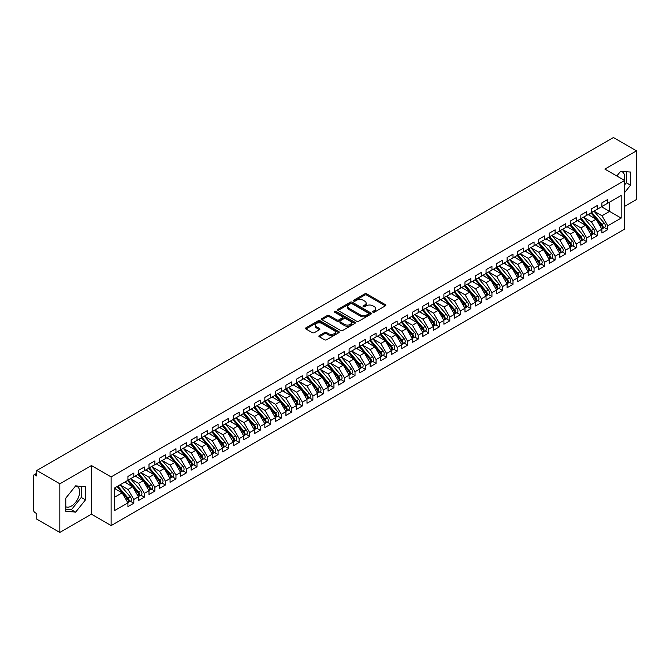 <?xml version="1.0" encoding="UTF-8"?>
<svg xmlns="http://www.w3.org/2000/svg" width="670" height="670" viewBox="0 0 670 670"><rect width="100%" height="100%" fill="white"/><g stroke="black" fill="none" stroke-linecap="round" stroke-linejoin="round"><path stroke-width="1" d="M372.947 312.187A1.022 0.595 0 0 0 374.396 312.187L385.376 305.838A1.466 0.846 0 0 0 385.811 305.244A1.466 0.846 0 0 0 385.376 304.649L366.766 293.904A1.466 0.846 0 0 0 364.706 293.904L353.718 300.244A1.022 0.595 0 0 0 353.417 300.663A1.022 0.595 0 0 0 353.718 301.081A1.022 0.595 0 0 0 355.167 301.081L356.591 300.26A4.682 2.705 0 0 1 363.207 300.26L364.756 301.157A4.682 2.705 0 0 1 366.122 303.066A4.682 2.705 0 0 1 364.756 304.976L363.333 305.796A1.022 0.595 0 0 0 363.031 306.215A1.022 0.595 0 0 0 363.333 306.634A1.022 0.595 0 0 0 364.781 306.634L366.205 305.813A4.682 2.705 0 0 1 372.822 305.813L374.371 306.709A4.682 2.705 0 0 1 375.736 308.619A4.682 2.705 0 0 1 374.371 310.528L372.947 311.349A1.022 0.595 0 0 0 372.646 311.768A1.022 0.595 0 0 0 372.947 312.187L372.947 311.349M65.786 506.729A11.616 6.708 120 0 0 71.422 506.059A11.616 6.708 120 0 0 79.01 495.825A11.616 6.708 120 0 0 77.226 486.512A11.616 6.708 120 0 0 75.543 485.984M620.613 171.294A11.616 6.708 -60 0 1 622.296 171.822A11.616 6.708 -60 0 1 624.298 180.305M319.314 335.57A1.466 0.846 0 0 0 318.887 336.164A1.466 0.846 0 0 0 319.314 336.759L324.54 339.774A1.466 0.846 0 0 0 326.608 339.774L338.802 332.73A1.466 0.846 0 0 0 339.229 332.136A1.466 0.846 0 0 0 338.802 331.541L320.193 320.796A1.466 0.846 0 0 0 318.124 320.796L305.93 327.839A1.466 0.846 0 0 0 305.503 328.434A1.466 0.846 0 0 0 305.93 329.029L312.237 332.672A1.466 0.846 0 0 0 314.305 332.672L319.523 329.657A1.466 0.846 0 0 0 319.95 329.062A1.466 0.846 0 0 0 319.523 328.467L316.399 326.659A3.911 2.261 0 0 1 315.252 325.059A3.911 2.261 0 0 1 317.664 322.974A3.911 2.261 0 0 1 321.927 323.468L334.179 330.536A3.911 2.261 0 0 1 335.327 332.136A3.911 2.261 0 0 1 332.906 334.221A3.911 2.261 0 0 1 328.643 333.727L326.608 332.555A1.466 0.846 0 0 0 324.54 332.555L319.314 335.57L319.314 336.759M624.599 206.385L636.5 199.518L636.5 150.867L613.435 137.551L36.766 470.482L36.766 475.96L35.083 474.988A2.236 1.29 -120 0 0 33.961 474.871A2.236 1.29 -120 0 0 33.5 475.901L33.5 509.954A2.236 1.29 -120 0 0 35.083 512.684L36.766 513.664L36.766 519.133L59.831 532.449L91.43 514.208L111.128 525.582L111.128 476.931L91.43 465.558L59.831 483.799L36.766 470.482M636.5 150.867L604.901 169.108L624.599 180.481L111.128 476.931M356.691 321.215A1.466 0.846 0 0 0 358.76 321.215L370.954 314.171A1.466 0.846 0 0 0 371.389 313.568A1.466 0.846 0 0 0 370.954 312.974L352.345 302.229A1.466 0.846 0 0 0 350.276 302.229L338.082 309.272A1.466 0.846 0 0 0 337.655 309.867A1.466 0.846 0 0 0 338.082 310.47L356.691 321.215M334.925 312.404A1.022 0.595 0 0 1 335.963 312.547L335.963 311.332L354.882 322.253A1.466 0.846 0 0 1 355.309 322.856A1.466 0.846 0 0 1 354.882 323.451L342.68 330.494A1.466 0.846 0 0 1 340.611 330.494L322.002 319.749L327.228 316.759L327.228 315.536L322.002 318.552A1.466 0.846 0 0 0 321.575 319.154A1.466 0.846 0 0 0 322.002 319.749L322.002 318.552M327.228 316.759A1.466 0.846 0 0 1 329.297 316.759L329.297 315.536A1.466 0.846 0 0 0 327.228 315.536M329.297 315.536L336.842 319.9A1.466 0.846 0 0 0 338.911 319.9L342.37 317.898A1.466 0.846 0 0 0 342.797 317.304A1.466 0.846 0 0 0 342.37 316.701L334.514 312.17A1.022 0.595 0 0 1 334.213 311.751A1.022 0.595 0 0 1 334.849 311.207A1.022 0.595 0 0 1 335.963 311.332M111.128 525.582L624.599 229.132L624.599 180.481M601.585 206.779L621.174 218.093L621.174 195.472L607.799 203.194L607.799 199.425L601.903 202.826L601.903 206.603L597.263 209.274L597.263 205.506L591.367 208.906L591.367 212.683L586.736 215.355L586.736 211.586L580.831 214.995L580.831 218.763L576.2 221.435L576.2 217.666L570.304 221.075L570.304 224.844L565.664 227.515L565.664 223.747L559.768 227.155L559.768 230.924L555.137 233.596L555.137 229.827L549.232 233.235L549.232 237.004L544.601 239.676L544.601 235.907L538.705 239.316L538.705 243.084L534.065 245.764L534.065 241.987L528.169 245.396L528.169 249.165L523.538 251.845L523.538 248.067L517.642 251.476L517.642 255.245L513.002 257.925L513.002 254.156L507.106 257.556L507.106 261.325L502.475 264.005L502.475 260.236L496.57 263.637L496.57 267.405L491.939 270.085L491.939 266.317L486.043 269.717L486.043 273.494L481.403 276.166L481.403 272.397L475.507 275.797L475.507 279.574L470.876 282.246L470.876 278.477L464.972 281.886L464.972 285.654L460.34 288.326L460.34 284.557L454.444 287.966L454.444 291.735L449.805 294.406L449.805 290.638L443.909 294.046L443.909 297.815L439.277 300.487L439.277 296.718L433.373 300.127L433.373 303.895L428.741 306.567L428.741 302.798L422.845 306.207L422.845 309.976L418.206 312.656L418.206 308.878L412.31 312.287L412.31 316.056L407.678 318.736L407.678 314.959L401.774 318.367L401.774 322.136L397.142 324.816L397.142 321.047L391.247 324.447L391.247 328.216L386.607 330.896L386.607 327.128L380.711 330.528L380.711 334.297L376.079 336.977L376.079 333.208L370.183 336.608L370.183 340.385L365.544 343.057L365.544 339.288L359.648 342.688L359.648 346.465L355.016 349.137L355.016 345.368L349.112 348.777L349.112 352.546L344.481 355.217L344.481 351.449L338.584 354.857L338.584 358.626L333.945 361.298L333.945 357.529L328.049 360.937L328.049 364.706L323.417 367.378L323.417 363.609L317.513 367.018L317.513 370.786L312.882 373.466L312.882 369.689L306.986 373.098L306.986 376.867L302.346 379.547L302.346 375.769L296.45 379.178L296.45 382.947L291.819 385.627L291.819 381.858L285.914 385.258L285.914 389.027L281.283 391.707L281.283 387.938L275.387 391.339L275.387 395.107L270.747 397.787L270.747 394.019L264.851 397.419L264.851 401.196L260.22 403.868L260.22 400.099L254.315 403.499L254.315 407.276L249.684 409.948L249.684 406.179L243.788 409.588L243.788 413.357L239.148 416.028L239.148 412.259L233.252 415.668L233.252 419.437L228.621 422.108L228.621 418.34L222.725 421.748L222.725 425.517L218.085 428.189L218.085 424.42L212.189 427.828L212.189 431.597L207.558 434.269L207.558 430.5L201.653 433.909L201.653 437.678L197.022 440.357L197.022 436.58L191.126 439.989L191.126 443.758L186.486 446.438L186.486 442.661L180.59 446.069L180.59 449.838L175.959 452.518L175.959 448.749L170.054 452.149L170.054 455.918L165.423 458.598L165.423 454.83L159.527 458.23L159.527 461.998L154.887 464.679L154.887 460.91L148.991 464.31L148.991 468.087L144.36 470.759L144.36 466.99L138.456 470.39L138.456 474.167L133.824 476.839L133.824 473.07L127.928 476.479L127.928 480.248L114.553 487.969L114.553 510.59L127.928 502.869L122.133 492.835L114.553 488.455M621.174 218.093L607.799 225.815L602.003 215.782L593.997 211.159L604.223 223.102L602.012 224.383A2.982 1.717 60 0 1 603.168 227.214A2.982 1.717 60 0 1 602.548 228.579A2.982 1.717 60 0 1 602.062 228.713M604.298 227.566L607.799 229.584L607.799 225.815M607.799 229.584L601.903 232.993L601.903 229.224L597.263 231.895L591.476 221.862L583.469 217.239M593.762 233.646L597.263 235.664L597.263 231.895M597.263 235.664L591.367 239.073L591.367 235.304L586.736 237.976L580.94 227.942L572.934 223.319L583.16 235.262L580.949 236.543A2.982 1.717 60 0 1 582.096 239.374A2.982 1.717 60 0 1 581.485 240.739A2.982 1.717 60 0 1 580.999 240.873M583.235 239.726L586.736 241.744L586.736 237.976M586.736 241.744L580.831 245.153L580.831 241.384L576.2 244.056L570.405 234.023L562.398 229.4L572.624 241.342L570.413 242.624A2.982 1.717 60 0 1 571.569 245.454A2.982 1.717 60 0 1 570.949 246.82A2.982 1.717 60 0 1 570.463 246.954M572.699 245.806L576.2 247.825L576.2 244.056M576.2 247.825L570.304 251.233L570.304 247.465L565.664 250.136L559.877 240.103L551.871 235.48M562.163 251.887L565.664 253.913L565.664 250.136M565.664 253.913L559.768 257.314L559.768 253.545L555.137 256.216L549.341 246.183L541.335 241.569L551.561 253.511L549.35 254.784A2.982 1.717 60 0 1 550.497 257.615A2.982 1.717 60 0 1 549.886 258.98A2.982 1.717 60 0 1 549.4 259.114M551.636 257.967L555.137 259.993L555.137 256.216M555.137 259.993L549.232 263.394L549.232 259.625L544.601 262.305L538.806 252.272L530.808 247.649L541.025 259.591L538.814 260.865A2.982 1.717 60 0 1 539.97 263.695A2.982 1.717 60 0 1 539.35 265.06A2.982 1.717 60 0 1 538.864 265.203M541.1 264.047L544.601 266.074L544.601 262.305M544.601 266.074L538.705 269.474L538.705 265.705L534.065 268.385L528.278 258.352L520.272 253.729L530.498 265.672L528.287 266.945A2.982 1.717 60 0 1 529.434 269.776A2.982 1.717 60 0 1 528.814 271.141A2.982 1.717 60 0 1 528.337 271.283M530.565 270.136L534.065 272.154L534.065 268.385M534.065 272.154L528.169 275.554L528.169 271.786L523.538 274.466L517.743 264.432L509.736 259.809M520.037 276.216L523.538 278.234L523.538 274.466M523.538 278.234L517.642 281.643L517.642 277.866L513.002 280.546L507.207 270.512L499.209 265.889L509.435 277.832L507.215 279.105A2.982 1.717 60 0 1 508.371 281.944A2.982 1.717 60 0 1 507.751 283.301A2.982 1.717 60 0 1 507.274 283.444M509.502 282.296L513.002 284.315L513.002 280.546M513.002 284.315L507.106 287.723L507.106 283.946L502.475 286.626L496.679 276.593L488.673 271.97M498.966 288.376L502.475 290.395L502.475 286.626M502.475 290.395L496.57 293.803L496.57 290.035L491.939 292.706L486.144 282.673L478.137 278.05L488.363 289.993L486.152 291.274A2.982 1.717 60 0 1 487.308 294.105A2.982 1.717 60 0 1 486.688 295.47A2.982 1.717 60 0 1 486.202 295.604M488.438 294.457L491.939 296.475L491.939 292.706M491.939 296.475L486.043 299.884L486.043 296.115L481.403 298.786L475.616 288.753L467.61 284.13M477.903 300.537L481.403 302.555L481.403 298.786M481.403 302.555L475.507 305.964L475.507 302.195L470.876 304.867L465.081 294.834L457.074 290.21M467.375 306.617L470.876 308.635L470.876 304.867M470.876 308.635L464.972 312.044L464.972 308.275L460.34 310.947L454.545 300.914L446.538 296.291M456.84 312.697L460.34 314.724L460.34 310.947M460.34 314.724L454.444 318.124L454.444 314.356L449.805 317.027L444.017 306.994L436.011 302.379L446.237 314.322L444.026 315.595A2.982 1.717 60 0 1 445.173 318.426A2.982 1.717 60 0 1 444.553 319.791A2.982 1.717 60 0 1 444.076 319.925M446.304 318.778L449.805 320.804L449.805 317.027M449.805 320.804L443.909 324.205L443.909 320.436L439.277 323.116L433.482 313.074L425.475 308.46M435.776 324.858L439.277 326.885L439.277 323.116M439.277 326.885L433.373 330.285L433.373 326.516L428.741 329.196L422.946 319.163L414.939 314.54M425.241 330.938L428.741 332.965L428.741 329.196M428.741 332.965L422.845 336.365L422.845 332.596L418.206 335.276L412.418 325.243L404.412 320.62M414.705 337.027L418.206 339.045L418.206 335.276M418.206 339.045L412.31 342.445L412.31 338.677L407.678 341.357L401.883 331.323L393.876 326.7L404.102 338.643L401.891 339.916A2.982 1.717 60 0 1 403.038 342.747A2.982 1.717 60 0 1 402.427 344.112A2.982 1.717 60 0 1 401.941 344.254M404.178 343.107L407.678 345.125L407.678 341.357M407.678 345.125L401.774 348.534L401.774 344.757L397.142 347.437L391.347 337.404L383.349 332.781M393.642 349.187L397.142 351.206L397.142 347.437M397.142 351.206L391.247 354.614L391.247 350.837L386.607 353.517L380.82 343.484L372.813 338.861L383.039 350.804L380.828 352.085A2.982 1.717 60 0 1 381.975 354.916A2.982 1.717 60 0 1 381.356 356.281A2.982 1.717 60 0 1 380.878 356.415M383.106 355.267L386.607 357.286L386.607 353.517M386.607 357.286L380.711 360.695L380.711 356.926L376.079 359.597L370.284 349.564L362.277 344.941M372.579 361.348L376.079 363.366L376.079 359.597M376.079 363.366L370.183 366.775L370.183 363.006L365.544 365.678L359.748 355.644L351.75 351.021L361.976 362.964L359.757 364.246A2.982 1.717 60 0 1 360.912 367.076A2.982 1.717 60 0 1 360.293 368.441A2.982 1.717 60 0 1 359.815 368.575M362.043 367.428L365.544 369.446L365.544 365.678M365.544 369.446L359.648 372.855L359.648 369.086L355.016 371.758L349.221 361.725L341.214 357.102L351.44 369.044L349.229 370.326A2.982 1.717 60 0 1 350.377 373.156A2.982 1.717 60 0 1 349.757 374.522A2.982 1.717 60 0 1 349.279 374.656M351.516 373.508L355.016 375.527L355.016 371.758M355.016 375.527L349.112 378.935L349.112 375.166L344.481 377.838L338.685 367.805L330.678 363.182L340.904 375.125L338.693 376.406A2.982 1.717 60 0 1 339.849 379.237A2.982 1.717 60 0 1 339.229 380.602A2.982 1.717 60 0 1 338.744 380.736M340.98 379.589L344.481 381.615L344.481 377.838M344.481 381.615L338.584 385.016L338.584 381.247L333.945 383.918L328.158 373.885L320.151 369.271L330.377 381.213L328.166 382.486A2.982 1.717 60 0 1 329.313 385.317A2.982 1.717 60 0 1 328.694 386.682A2.982 1.717 60 0 1 328.216 386.816M330.444 385.669L333.945 387.696L333.945 383.918M333.945 387.696L328.049 391.096L328.049 387.327L323.417 390.007L317.622 379.965L309.615 375.351M319.917 391.749L323.417 393.776L323.417 390.007M323.417 393.776L317.513 397.176L317.513 393.407L312.882 396.087L307.086 386.054L299.08 381.431L309.305 393.374L307.095 394.647A2.982 1.717 60 0 1 308.25 397.478A2.982 1.717 60 0 1 307.63 398.843A2.982 1.717 60 0 1 307.145 398.985M309.381 397.829L312.882 399.856L312.882 396.087M312.882 399.856L306.986 403.256L306.986 399.488L302.346 402.168L296.559 392.134L288.552 387.511M298.845 403.918L302.346 405.936L302.346 402.168M302.346 405.936L296.45 409.345L296.45 405.568L291.819 408.248L286.023 398.215L278.017 393.591L288.242 405.534L286.031 406.807A2.982 1.717 60 0 1 287.179 409.638A2.982 1.717 60 0 1 286.567 411.003A2.982 1.717 60 0 1 286.082 411.146M288.318 409.998L291.819 412.017L291.819 408.248M291.819 412.017L285.914 415.425L285.914 411.648L281.283 414.328L275.487 404.295L267.481 399.672M277.782 416.078L281.283 418.097L281.283 414.328M281.283 418.097L275.387 421.505L275.387 417.737L270.747 420.408L264.96 410.375L256.953 405.752L267.179 417.695L264.968 418.976A2.982 1.717 60 0 1 266.116 421.807A2.982 1.717 60 0 1 265.496 423.172A2.982 1.717 60 0 1 265.019 423.306M267.246 422.159L270.747 424.177L270.747 420.408M270.747 424.177L264.851 427.586L264.851 423.817L260.22 426.489L254.424 416.455L246.418 411.832M256.719 428.239L260.22 430.257L260.22 426.489M260.22 430.257L254.315 433.666L254.315 429.897L249.684 432.569L243.888 422.536L235.89 417.913L246.116 429.855L243.897 431.137A2.982 1.717 60 0 1 245.053 433.967A2.982 1.717 60 0 1 244.433 435.332A2.982 1.717 60 0 1 243.947 435.467M246.183 434.319L249.684 436.338L249.684 432.569M249.684 436.338L243.788 439.746L243.788 435.977L239.148 438.649L233.361 428.616L225.355 423.993M235.647 440.399L239.148 442.418L239.148 438.649M239.148 442.418L233.252 445.826L233.252 442.058L228.621 444.729L222.825 434.696L214.819 430.073M225.12 446.48L228.621 448.506L228.621 444.729M228.621 448.506L222.725 451.907L222.725 448.138L218.085 450.81L212.29 440.776L204.291 436.162M214.584 452.56L218.085 454.587L218.085 450.81M218.085 454.587L212.189 457.987L212.189 454.218L207.558 456.898L201.762 446.856L193.756 442.242L203.982 454.185L201.77 455.458A2.982 1.717 60 0 1 202.918 458.288A2.982 1.717 60 0 1 202.298 459.654A2.982 1.717 60 0 1 201.821 459.796M204.057 458.64L207.558 460.667L207.558 456.898M207.558 460.667L201.653 464.067L201.653 460.298L197.022 462.978L191.226 452.945L183.22 448.322L193.446 460.265L191.235 461.538A2.982 1.717 60 0 1 192.391 464.369A2.982 1.717 60 0 1 191.771 465.734A2.982 1.717 60 0 1 191.285 465.876M193.521 464.72L197.022 466.747L197.022 462.978M197.022 466.747L191.126 470.147L191.126 466.379L186.486 469.059L180.699 459.025L172.692 454.402M182.985 470.809L186.486 472.827L186.486 469.059M186.486 472.827L180.59 476.236L180.59 472.459L175.959 475.139L170.163 465.106L162.157 460.483L172.383 472.425L170.172 473.698A2.982 1.717 60 0 1 171.319 476.538A2.982 1.717 60 0 1 170.708 477.894A2.982 1.717 60 0 1 170.222 478.037M172.458 476.889L175.959 478.908L175.959 475.139M175.959 478.908L170.054 482.316L170.054 478.539L165.423 481.219L159.627 471.186L151.621 466.563L161.847 478.506L159.636 479.787A2.982 1.717 60 0 1 160.792 482.618A2.982 1.717 60 0 1 160.172 483.975A2.982 1.717 60 0 1 159.686 484.117M161.922 482.969L165.423 484.988L165.423 481.219M165.423 484.988L159.527 488.397L159.527 484.628L154.887 487.299L149.1 477.266L141.094 472.643L151.32 484.586L149.108 485.867A2.982 1.717 60 0 1 150.256 488.698A2.982 1.717 60 0 1 149.636 490.063A2.982 1.717 60 0 1 149.159 490.197M151.386 489.05L154.887 491.068L154.887 487.299M154.887 491.068L148.991 494.477L148.991 490.708L144.36 493.38L138.564 483.346L130.558 478.723L140.784 490.666L138.573 491.947A2.982 1.717 60 0 1 139.72 494.778A2.982 1.717 60 0 1 139.109 496.143A2.982 1.717 60 0 1 138.623 496.277M140.859 495.13L144.36 497.148L144.36 493.38M144.36 497.148L138.456 500.557L138.456 496.788L133.824 499.46L128.029 489.427L120.031 484.804M130.323 501.21L133.824 503.229L133.824 499.46M133.824 503.229L127.928 506.637L127.928 502.869M127.928 480.122L133.824 476.839M114.553 497.215L122.133 492.835M138.456 474.042L144.36 470.759M128.029 489.427L132.668 486.755L124.662 482.132M138.456 496.788L132.668 486.755M148.991 467.962L154.887 464.679M138.564 483.346L143.196 480.675L135.198 476.052M148.991 490.708L143.196 480.675M159.527 461.881L165.423 458.598M149.1 477.266L153.732 474.586L145.725 469.971M159.527 484.628L153.732 474.586M170.054 455.801L175.959 452.518M159.627 471.186L164.267 468.506L156.261 463.891M170.054 478.539L164.267 468.506M180.59 449.721L186.486 446.438M170.163 465.106L174.795 462.426L166.788 457.803M180.59 472.459L174.795 462.426M191.126 443.641L197.022 440.357M180.699 459.025L185.33 456.345L177.324 451.722M191.126 466.379L185.33 456.345M201.653 437.56L207.558 434.269M191.226 452.945L195.866 450.265L187.86 445.642M201.653 460.298L195.866 450.265M212.189 431.472L218.085 428.189M201.762 446.856L206.394 444.185L198.387 439.562M212.189 454.218L206.394 444.185M222.725 425.391L228.621 422.108M212.29 440.776L216.929 438.105L208.923 433.482M222.725 448.138L216.929 438.105M233.252 419.311L239.148 416.028M222.825 434.696L227.457 432.024L219.459 427.401M233.252 442.058L227.457 432.024M243.788 413.231L249.684 409.948M233.361 428.616L237.992 425.944L229.986 421.321M243.788 435.977L237.992 425.944M254.315 407.151L260.22 403.868M243.888 422.536L248.528 419.864L240.522 415.241M254.315 429.897L248.528 419.864M264.851 401.07L270.747 397.787M254.424 416.455L259.055 413.784L251.057 409.161M264.851 423.817L259.055 413.784M275.387 394.99L281.283 391.707M264.96 410.375L269.591 407.695L261.585 403.08M275.387 417.737L269.591 407.695M285.914 388.91L291.819 385.627M275.487 404.295L280.127 401.615L272.12 397M285.914 411.648L280.127 401.615M296.45 382.83L302.346 379.547M286.023 398.215L290.654 395.534L282.648 390.911M296.45 405.568L290.654 395.534M306.986 376.749L312.882 373.466M296.559 392.134L301.19 389.454L293.184 384.831M306.986 399.488L301.19 389.454M317.513 370.669L323.417 367.378M307.086 386.054L311.726 383.374L303.719 378.751M317.513 393.407L311.726 383.374M328.049 364.581L333.945 361.298M317.622 379.965L322.253 377.294L314.247 372.671M328.049 387.327L322.253 377.294M338.584 358.5L344.481 355.217M328.158 373.885L332.789 371.214L324.783 366.591M338.584 381.247L332.789 371.214M349.112 352.42L355.016 349.137M338.685 367.805L343.325 365.133L335.318 360.51M349.112 375.166L343.325 365.133M359.648 346.34L365.544 343.057M349.221 361.725L353.852 359.053L345.846 354.43M359.648 369.086L353.852 359.053M370.183 340.26L376.079 336.977M359.748 355.644L364.388 352.973L356.381 348.35M370.183 363.006L364.388 352.973M380.711 334.179L386.607 330.896M370.284 349.564L374.915 346.892L366.917 342.269M380.711 356.926L374.915 346.892M391.247 328.099L397.142 324.816M380.82 343.484L385.451 340.804L377.445 336.189M391.247 350.837L385.451 340.804M401.774 322.019L407.678 318.736M391.347 337.404L395.987 334.724L387.98 330.101M401.774 344.757L395.987 334.724M412.31 315.939L418.206 312.656M401.883 331.323L406.514 328.643L398.516 324.02M412.31 338.677L406.514 328.643M422.845 309.858L428.741 306.567M412.418 325.243L417.05 322.563L409.043 317.94M422.845 332.596L417.05 322.563M433.373 303.778L439.277 300.487M422.946 319.163L427.586 316.483L419.579 311.86M433.373 326.516L427.586 316.483M443.909 297.689L449.805 294.406M433.482 313.074L438.113 310.403L430.106 305.78M443.909 320.436L438.113 310.403M454.444 291.609L460.34 288.326M444.017 306.994L448.649 304.322L440.642 299.699M454.444 314.356L448.649 304.322M464.972 285.529L470.876 282.246M454.545 300.914L459.185 298.242L451.178 293.619M464.972 308.275L459.185 298.242M475.507 279.449L481.403 276.166M465.081 294.834L469.712 292.162L461.705 287.539M475.507 302.195L469.712 292.162M486.043 273.368L491.939 270.085M475.616 288.753L480.248 286.082L472.241 281.459M486.043 296.115L480.248 286.082M496.57 267.288L502.475 264.005M486.144 282.673L490.783 279.993L482.777 275.378M496.57 290.035L490.783 279.993M507.106 261.208L513.002 257.925M496.679 276.593L501.311 273.913L493.304 269.298M507.106 283.946L501.311 273.913M517.642 255.128L523.538 251.845M507.207 270.512L511.846 267.833L503.84 263.209M517.642 277.866L511.846 267.833M528.169 249.047L534.065 245.764M517.743 264.432L522.374 261.752L514.376 257.129M528.169 271.786L522.374 261.752M538.705 242.967L544.601 239.676M528.278 258.352L532.91 255.672L524.903 251.049M538.705 265.705L532.91 255.672M549.232 236.878L555.137 233.596M538.806 252.272L543.445 249.592L535.439 244.969M549.232 259.625L543.445 249.592M559.768 230.798L565.664 227.515M549.341 246.183L553.973 243.512L545.975 238.889M559.768 253.545L553.973 243.512M570.304 224.718L576.2 221.435M559.877 240.103L564.509 237.431L556.502 232.808M570.304 247.465L564.509 237.431M580.831 218.638L586.736 215.355M570.405 234.023L575.044 231.351L567.038 226.728M580.831 241.384L575.044 231.351M591.367 212.558L597.263 209.274M580.94 227.942L585.572 225.271L577.565 220.648M591.367 235.304L585.572 225.271M601.903 206.477L607.799 203.194M602.003 215.782L609.591 211.402L609.591 202.156L621.174 195.472M591.476 221.862L596.107 219.191L588.101 214.567M601.903 229.224L596.107 219.191M59.831 483.799L59.831 532.449M624.599 192.592L630.545 185.188L630.545 172.064L620.705 171.185L616.827 175.992M91.43 514.208L91.43 465.558M85.475 499.887L85.475 486.755L75.635 485.876L65.786 498.128L65.786 511.26L75.635 512.14L85.475 499.887L81.263 497.45L81.263 486.378M624.599 184.92L626.333 182.759L626.333 171.688M626.333 182.759L630.545 185.188M65.786 509.2L71.422 509.703L81.263 497.45M71.422 509.703L75.635 512.14M373.358 312.329L374.371 311.743A4.682 2.705 0 0 0 375.736 309.833L375.736 308.619M366.122 303.066L366.122 304.281A4.682 2.705 0 0 1 364.756 306.19L363.743 306.776M385.376 304.649L385.376 305.838L366.766 295.118A1.466 0.846 0 0 0 364.706 295.118L354.128 301.224M370.937 314.18L352.345 303.443A1.466 0.846 0 0 0 350.276 303.443L338.099 310.478L338.082 309.272M368.374 313.987A1.022 0.595 0 0 0 368.676 313.568A1.022 0.595 0 0 0 368.374 313.15L352.035 303.719A1.022 0.595 0 0 0 350.594 303.719L349.095 304.59A4.682 2.705 0 0 0 347.722 306.5A4.682 2.705 0 0 0 349.095 308.409L360.259 314.858A4.682 2.705 0 0 0 366.875 314.858L368.374 313.987L368.374 315.202A1.022 0.595 0 0 0 368.676 314.791L368.676 313.568M347.722 306.5L347.722 307.714A4.682 2.705 0 0 0 349.095 309.624L349.095 308.409M368.374 315.202L366.875 316.072A4.682 2.705 0 0 1 360.259 316.072L349.095 309.624M329.297 316.759L336.842 321.114A1.466 0.846 0 0 0 338.911 321.114L342.37 319.113A1.466 0.846 0 0 0 342.797 318.518L342.797 317.304M335.963 312.547L354.866 323.459M344.673 324.422A3.911 2.261 0 0 0 348.936 324.908A3.911 2.261 0 0 0 351.348 322.823A3.911 2.261 0 0 0 350.201 321.223L345.887 318.736A1.466 0.846 0 0 0 343.819 318.736L340.352 320.737A1.466 0.846 0 0 0 339.925 321.332A1.466 0.846 0 0 0 340.352 321.927L344.673 324.422L344.673 325.637A3.911 2.261 0 0 0 348.936 326.123A3.911 2.261 0 0 0 351.348 324.037L351.348 322.823M339.925 321.332L339.925 322.546A1.466 0.846 0 0 0 340.352 323.141L340.352 321.927M344.673 325.637L340.352 323.141M335.327 332.136L335.327 333.35A3.911 2.261 0 0 1 332.906 335.435A3.911 2.261 0 0 1 328.643 334.95L326.608 333.769A1.466 0.846 0 0 0 324.54 333.769L319.339 336.776M315.252 325.059L315.252 326.273A3.911 2.261 0 0 0 316.399 327.873L316.399 326.659M319.506 329.665L316.399 327.873M338.786 332.739L320.193 322.01A1.466 0.846 0 0 0 318.124 322.01L305.947 329.045M602.548 228.579L604.759 227.297A2.982 1.717 -120 0 0 605.379 225.932A2.982 1.717 -120 0 0 604.223 223.102M590.932 212.934L601.174 224.869A2.982 1.717 60 0 1 602.322 227.7A2.982 1.717 60 0 1 601.777 229.014M589.935 215.623L588.721 214.207M591.778 212.449L602.012 224.383M581.242 218.529L591.484 230.463A2.982 1.717 60 0 1 592.632 233.294A2.982 1.717 60 0 1 592.012 234.659L594.223 233.378A2.982 1.717 -120 0 0 594.843 232.013A2.982 1.717 -120 0 0 593.695 229.182L583.453 217.247M592.012 234.659A2.982 1.717 60 0 1 591.535 234.793M580.396 219.015L590.639 230.949A2.982 1.717 60 0 1 591.786 233.78A2.982 1.717 60 0 1 591.25 235.095M579.399 221.703L578.185 220.288M581.485 240.739L583.696 239.458A2.982 1.717 -120 0 0 584.307 238.093A2.982 1.717 -120 0 0 583.16 235.262M569.869 225.095L580.103 237.029A2.982 1.717 60 0 1 581.259 239.86A2.982 1.717 60 0 1 580.714 241.175M568.872 227.783L567.658 226.368M570.706 224.609L580.949 236.543M570.949 246.82L573.16 245.538A2.982 1.717 -120 0 0 573.78 244.181A2.982 1.717 -120 0 0 572.624 241.342M559.333 231.175L569.575 243.109A2.982 1.717 60 0 1 570.723 245.94A2.982 1.717 60 0 1 570.178 247.255M558.336 233.864L557.122 232.448M560.179 230.689L570.413 242.624M549.643 236.77L559.885 248.704A2.982 1.717 60 0 1 561.033 251.535A2.982 1.717 60 0 1 560.413 252.9L562.624 251.619A2.982 1.717 -120 0 0 563.244 250.262A2.982 1.717 -120 0 0 562.096 247.431L551.854 235.488M560.413 252.9A2.982 1.717 60 0 1 559.936 253.034M548.805 237.255L559.04 249.19A2.982 1.717 60 0 1 560.187 252.021A2.982 1.717 60 0 1 559.651 253.335M547.8 239.944L546.586 238.528M549.886 258.98L552.097 257.707A2.982 1.717 -120 0 0 552.708 256.342A2.982 1.717 -120 0 0 551.561 253.511M538.27 243.336L548.504 255.27A2.982 1.717 60 0 1 549.66 258.101A2.982 1.717 60 0 1 549.115 259.416M537.273 246.032L536.059 244.617M539.107 242.85L549.35 254.784M539.35 265.06L541.561 263.787A2.982 1.717 -120 0 0 542.181 262.422A2.982 1.717 -120 0 0 541.025 259.591M527.734 249.416L537.976 261.35A2.982 1.717 60 0 1 539.124 264.181A2.982 1.717 60 0 1 538.58 265.496M526.737 252.113L525.523 250.697M528.58 248.93L538.814 260.865M528.814 271.141L531.034 269.868A2.982 1.717 -120 0 0 531.645 268.503A2.982 1.717 -120 0 0 530.498 265.672M517.207 255.496L527.441 267.43A2.982 1.717 60 0 1 528.588 270.261A2.982 1.717 60 0 1 528.052 271.576M516.202 258.193L514.987 256.778M518.044 255.01L528.287 266.945M507.517 261.091L517.751 273.025A2.982 1.717 60 0 1 518.898 275.856A2.982 1.717 60 0 1 518.287 277.221L520.498 275.948A2.982 1.717 -120 0 0 521.118 274.583A2.982 1.717 -120 0 0 519.962 271.752L509.728 259.818M518.287 277.221A2.982 1.717 60 0 1 517.801 277.363M506.671 261.576L516.905 273.511A2.982 1.717 60 0 1 518.061 276.35A2.982 1.717 60 0 1 517.516 277.665M505.674 264.273L504.46 262.858M507.751 283.301L509.962 282.028A2.982 1.717 -120 0 0 510.582 280.663A2.982 1.717 -120 0 0 509.435 277.832M496.135 267.657L506.378 279.599A2.982 1.717 60 0 1 507.525 282.43A2.982 1.717 60 0 1 506.989 283.745M495.138 270.353L493.924 268.938M496.981 267.171L507.215 279.105M486.445 273.251L496.688 285.194A2.982 1.717 60 0 1 497.835 288.025A2.982 1.717 60 0 1 497.215 289.381L499.435 288.108A2.982 1.717 -120 0 0 500.046 286.743A2.982 1.717 -120 0 0 498.899 283.913L488.656 271.978M497.215 289.381A2.982 1.717 60 0 1 496.738 289.524M485.608 273.745L495.842 285.68A2.982 1.717 60 0 1 496.998 288.51A2.982 1.717 60 0 1 496.453 289.825M484.603 276.434L483.397 275.018M486.688 295.47L488.899 294.189A2.982 1.717 -120 0 0 489.519 292.824A2.982 1.717 -120 0 0 488.363 289.993M475.072 279.826L485.315 291.76A2.982 1.717 60 0 1 486.462 294.591A2.982 1.717 60 0 1 485.918 295.906M474.075 282.514L472.861 281.099M475.918 279.34L486.152 291.274M465.382 285.42L475.625 297.354A2.982 1.717 60 0 1 476.772 300.185A2.982 1.717 60 0 1 476.152 301.55L478.363 300.269A2.982 1.717 -120 0 0 478.983 298.904A2.982 1.717 -120 0 0 477.836 296.073L467.593 284.139M476.152 301.55A2.982 1.717 60 0 1 475.675 301.684M464.536 285.906L474.779 297.84A2.982 1.717 60 0 1 475.926 300.671A2.982 1.717 60 0 1 475.39 301.986M463.54 288.594L462.325 287.179M454.846 291.5L465.089 303.435A2.982 1.717 60 0 1 466.236 306.265A2.982 1.717 60 0 1 465.625 307.63L467.836 306.349A2.982 1.717 -120 0 0 468.447 304.984A2.982 1.717 -120 0 0 467.3 302.153L457.057 290.219M465.625 307.63A2.982 1.717 60 0 1 465.139 307.764M454.009 291.986L464.243 303.92A2.982 1.717 60 0 1 465.399 306.751A2.982 1.717 60 0 1 464.854 308.066M453.012 294.674L451.798 293.259M444.319 297.581L454.553 309.515A2.982 1.717 60 0 1 455.709 312.346A2.982 1.717 60 0 1 455.089 313.711L457.3 312.429A2.982 1.717 -120 0 0 457.92 311.073A2.982 1.717 -120 0 0 456.764 308.234L446.53 296.299M455.089 313.711A2.982 1.717 60 0 1 454.603 313.845M443.473 298.066L453.716 310.001A2.982 1.717 60 0 1 454.863 312.831A2.982 1.717 60 0 1 454.319 314.146M442.476 300.755L441.262 299.339M444.553 319.791L446.764 318.51A2.982 1.717 -120 0 0 447.384 317.153A2.982 1.717 -120 0 0 446.237 314.322M432.937 304.147L443.18 316.081A2.982 1.717 60 0 1 444.327 318.912A2.982 1.717 60 0 1 443.791 320.227M431.941 306.835L430.726 305.42M433.783 303.661L444.026 315.595M423.247 309.741L433.49 321.675A2.982 1.717 60 0 1 434.637 324.506A2.982 1.717 60 0 1 434.026 325.871L436.237 324.598A2.982 1.717 -120 0 0 436.848 323.233A2.982 1.717 -120 0 0 435.701 320.402L425.467 308.468M434.026 325.871A2.982 1.717 60 0 1 433.54 326.014M422.41 310.227L432.644 322.161A2.982 1.717 60 0 1 433.8 324.992A2.982 1.717 60 0 1 433.256 326.307M421.413 312.923L420.199 311.508M412.72 315.821L422.954 327.756A2.982 1.717 60 0 1 424.11 330.586A2.982 1.717 60 0 1 423.49 331.952L425.701 330.678A2.982 1.717 -120 0 0 426.321 329.313A2.982 1.717 -120 0 0 425.165 326.483L414.931 314.548M423.49 331.952A2.982 1.717 60 0 1 423.005 332.094M411.874 316.307L422.117 328.241A2.982 1.717 60 0 1 423.264 331.072A2.982 1.717 60 0 1 422.72 332.387M410.878 319.004L409.663 317.588M402.184 321.901L412.427 333.836A2.982 1.717 60 0 1 413.574 336.667A2.982 1.717 60 0 1 412.954 338.032L415.166 336.759A2.982 1.717 -120 0 0 415.785 335.394A2.982 1.717 -120 0 0 414.638 332.563L404.395 320.628M412.954 338.032A2.982 1.717 60 0 1 412.477 338.174M401.347 322.387L411.581 334.322A2.982 1.717 60 0 1 412.728 337.152A2.982 1.717 60 0 1 412.192 338.476M400.342 325.084L399.127 323.669M402.427 344.112L404.638 342.839A2.982 1.717 -120 0 0 405.25 341.474A2.982 1.717 -120 0 0 404.102 338.643M390.811 328.467L401.045 340.402A2.982 1.717 60 0 1 402.201 343.241A2.982 1.717 60 0 1 401.657 344.556M389.814 331.164L388.6 329.749M391.649 327.982L401.891 339.916M381.121 334.062L391.355 345.996A2.982 1.717 60 0 1 392.511 348.835A2.982 1.717 60 0 1 391.891 350.192L394.102 348.919A2.982 1.717 -120 0 0 394.722 347.554A2.982 1.717 -120 0 0 393.566 344.723L383.332 332.789M391.891 350.192A2.982 1.717 60 0 1 391.406 350.335M380.275 334.548L390.518 346.491A2.982 1.717 60 0 1 391.665 349.321A2.982 1.717 60 0 1 391.121 350.636M379.279 337.245L378.064 335.829M381.356 356.281L383.575 355A2.982 1.717 -120 0 0 384.186 353.634A2.982 1.717 -120 0 0 383.039 350.804M369.748 340.636L379.982 352.571A2.982 1.717 60 0 1 381.13 355.401A2.982 1.717 60 0 1 380.594 356.716M368.743 343.325L367.529 341.909M370.585 340.142L380.828 352.085M360.058 346.231L370.292 358.165A2.982 1.717 60 0 1 371.44 360.996A2.982 1.717 60 0 1 370.828 362.361L373.039 361.08A2.982 1.717 -120 0 0 373.659 359.715A2.982 1.717 -120 0 0 372.503 356.884L362.269 344.95M370.828 362.361A2.982 1.717 60 0 1 370.342 362.495M359.212 346.717L369.446 358.651A2.982 1.717 60 0 1 370.602 361.482A2.982 1.717 60 0 1 370.058 362.797M358.216 349.405L357.001 347.99M360.293 368.441L362.503 367.16A2.982 1.717 -120 0 0 363.123 365.795A2.982 1.717 -120 0 0 361.976 362.964M348.676 352.797L358.919 364.731A2.982 1.717 60 0 1 360.066 367.562A2.982 1.717 60 0 1 359.53 368.877M347.68 355.485L346.465 354.07M349.522 352.311L359.757 364.246M349.757 374.522L351.976 373.24A2.982 1.717 -120 0 0 352.588 371.875A2.982 1.717 -120 0 0 351.44 369.044M338.149 358.877L348.383 370.812A2.982 1.717 60 0 1 349.539 373.642A2.982 1.717 60 0 1 348.995 374.957M337.152 361.566L335.938 360.15M338.986 358.391L349.229 370.326M339.229 380.602L341.44 379.321A2.982 1.717 -120 0 0 342.06 377.964A2.982 1.717 -120 0 0 340.904 375.125M327.613 364.957L337.856 376.892A2.982 1.717 60 0 1 339.003 379.722A2.982 1.717 60 0 1 338.459 381.037M326.617 367.646L325.402 366.23M328.459 364.472L338.693 376.406M328.694 386.682L330.905 385.401A2.982 1.717 -120 0 0 331.524 384.044A2.982 1.717 -120 0 0 330.377 381.213M317.078 371.038L327.32 382.972A2.982 1.717 60 0 1 328.467 385.803A2.982 1.717 60 0 1 327.932 387.118M316.081 373.726L314.866 372.319M317.923 370.552L328.166 382.486M307.388 376.632L317.63 388.567A2.982 1.717 60 0 1 318.778 391.397A2.982 1.717 60 0 1 318.166 392.762L320.377 391.489A2.982 1.717 -120 0 0 320.989 390.124A2.982 1.717 -120 0 0 319.841 387.293L309.599 375.359M318.166 392.762A2.982 1.717 60 0 1 317.68 392.905M306.55 377.118L316.784 389.052A2.982 1.717 60 0 1 317.94 391.883A2.982 1.717 60 0 1 317.396 393.198M305.553 379.815L304.339 378.399M307.63 398.843L309.841 397.57A2.982 1.717 -120 0 0 310.461 396.204A2.982 1.717 -120 0 0 309.305 393.374M296.014 383.198L306.257 395.132A2.982 1.717 60 0 1 307.404 397.963A2.982 1.717 60 0 1 306.86 399.278M295.018 385.895L293.803 384.479M296.86 382.712L307.095 394.647M286.325 388.793L296.567 400.727A2.982 1.717 60 0 1 297.715 403.558A2.982 1.717 60 0 1 297.095 404.923L299.306 403.65A2.982 1.717 -120 0 0 299.925 402.285A2.982 1.717 -120 0 0 298.778 399.454L288.536 387.52M297.095 404.923A2.982 1.717 60 0 1 296.617 405.065M285.479 389.278L295.721 401.213A2.982 1.717 60 0 1 296.869 404.043A2.982 1.717 60 0 1 296.333 405.367M284.482 391.975L283.268 390.56M286.567 411.003L288.778 409.73A2.982 1.717 -120 0 0 289.39 408.365A2.982 1.717 -120 0 0 288.242 405.534M274.951 395.359L285.185 407.301A2.982 1.717 60 0 1 286.341 410.132A2.982 1.717 60 0 1 285.797 411.447M273.955 398.055L272.74 396.64M275.789 394.873L286.031 406.807M265.261 400.953L275.496 412.896A2.982 1.717 60 0 1 276.651 415.727A2.982 1.717 60 0 1 276.032 417.083L278.243 415.81A2.982 1.717 -120 0 0 278.862 414.445A2.982 1.717 -120 0 0 277.707 411.615L267.472 399.68M276.032 417.083A2.982 1.717 60 0 1 275.546 417.226M264.416 401.439L274.658 413.382A2.982 1.717 60 0 1 275.805 416.212A2.982 1.717 60 0 1 275.261 417.527M263.419 404.136L262.204 402.72M265.496 423.172L267.707 421.891A2.982 1.717 -120 0 0 268.327 420.526A2.982 1.717 -120 0 0 267.179 417.695M253.888 407.528L264.122 419.462A2.982 1.717 60 0 1 265.27 422.293A2.982 1.717 60 0 1 264.734 423.608M252.883 410.216L251.669 408.8M254.726 407.033L264.968 418.976M244.198 413.122L254.433 425.056A2.982 1.717 60 0 1 255.58 427.887A2.982 1.717 60 0 1 254.969 429.252L257.18 427.971A2.982 1.717 -120 0 0 257.791 426.606A2.982 1.717 -120 0 0 256.644 423.775L246.409 411.841M254.969 429.252A2.982 1.717 60 0 1 254.483 429.386M243.352 413.608L253.587 425.542A2.982 1.717 60 0 1 254.742 428.373A2.982 1.717 60 0 1 254.198 429.688M242.356 416.296L241.141 414.881M244.433 435.332L246.644 434.051A2.982 1.717 -120 0 0 247.264 432.686A2.982 1.717 -120 0 0 246.116 429.855M232.817 419.688L243.059 431.622A2.982 1.717 60 0 1 244.207 434.453A2.982 1.717 60 0 1 243.671 435.768M231.82 422.376L230.606 420.961M233.662 419.202L243.897 431.137M223.127 425.283L233.369 437.217A2.982 1.717 60 0 1 234.517 440.048A2.982 1.717 60 0 1 233.897 441.413L236.116 440.131A2.982 1.717 -120 0 0 236.728 438.766A2.982 1.717 -120 0 0 235.58 435.935L225.338 424.001M233.897 441.413A2.982 1.717 60 0 1 233.42 441.547M222.289 425.768L232.523 437.703A2.982 1.717 60 0 1 233.671 440.533A2.982 1.717 60 0 1 233.135 441.848M221.284 428.457L220.07 427.041M212.599 431.363L222.834 443.297A2.982 1.717 60 0 1 223.981 446.128A2.982 1.717 60 0 1 223.37 447.493L225.581 446.212A2.982 1.717 -120 0 0 226.2 444.855A2.982 1.717 -120 0 0 225.045 442.016L214.81 430.081M223.37 447.493A2.982 1.717 60 0 1 222.884 447.627M211.754 431.849L221.996 443.783A2.982 1.717 60 0 1 223.144 446.614A2.982 1.717 60 0 1 222.599 447.929M210.757 434.537L209.542 433.121M202.064 437.443L212.298 449.377A2.982 1.717 60 0 1 213.454 452.208A2.982 1.717 60 0 1 212.834 453.573L215.045 452.3A2.982 1.717 -120 0 0 215.665 450.935A2.982 1.717 -120 0 0 214.517 448.104L204.275 436.162M212.834 453.573A2.982 1.717 60 0 1 212.357 453.707M201.218 437.929L211.46 449.863A2.982 1.717 60 0 1 212.608 452.694A2.982 1.717 60 0 1 212.072 454.009M200.221 440.617L199.007 439.21M202.298 459.654L204.517 458.381A2.982 1.717 -120 0 0 205.129 457.015A2.982 1.717 -120 0 0 203.982 454.185M190.69 444.009L200.925 455.943A2.982 1.717 60 0 1 202.08 458.774A2.982 1.717 60 0 1 201.536 460.089M189.694 446.706L188.479 445.29M191.528 443.523L201.77 455.458M191.771 465.734L193.982 464.461A2.982 1.717 -120 0 0 194.602 463.096A2.982 1.717 -120 0 0 193.446 460.265M180.155 450.089L190.397 462.024A2.982 1.717 60 0 1 191.545 464.854A2.982 1.717 60 0 1 191 466.169M179.158 452.786L177.944 451.371M181.001 449.604L191.235 461.538M170.465 455.684L180.707 467.618A2.982 1.717 60 0 1 181.855 470.449A2.982 1.717 60 0 1 181.235 471.814L183.446 470.541A2.982 1.717 -120 0 0 184.066 469.176A2.982 1.717 -120 0 0 182.918 466.345L172.676 454.411M181.235 471.814A2.982 1.717 60 0 1 180.758 471.956M169.619 456.169L179.862 468.104A2.982 1.717 60 0 1 181.009 470.943A2.982 1.717 60 0 1 180.473 472.258M168.622 458.866L167.408 457.451M170.708 477.894L172.919 476.621A2.982 1.717 -120 0 0 173.53 475.256A2.982 1.717 -120 0 0 172.383 472.425M159.092 462.25L169.326 474.193A2.982 1.717 60 0 1 170.482 477.023A2.982 1.717 60 0 1 169.937 478.338M158.095 464.946L156.881 463.531M159.929 461.764L170.172 473.698M160.172 483.975L162.383 482.702A2.982 1.717 -120 0 0 163.003 481.336A2.982 1.717 -120 0 0 161.847 478.506M148.556 468.338L158.798 480.273A2.982 1.717 60 0 1 159.946 483.104A2.982 1.717 60 0 1 159.401 484.418M147.559 471.027L146.345 469.611M149.402 467.844L159.636 479.787M149.636 490.063L151.847 488.782A2.982 1.717 -120 0 0 152.467 487.417A2.982 1.717 -120 0 0 151.32 484.586M138.02 474.419L148.263 486.353A2.982 1.717 60 0 1 149.41 489.184A2.982 1.717 60 0 1 148.874 490.499M137.023 477.107L135.809 475.692M138.866 473.933L149.108 485.867M139.109 496.143L141.32 494.862A2.982 1.717 -120 0 0 141.931 493.497A2.982 1.717 -120 0 0 140.784 490.666M127.493 480.499L137.727 492.433A2.982 1.717 60 0 1 138.883 495.264A2.982 1.717 60 0 1 138.338 496.579M126.496 483.187L125.282 481.772M128.33 480.013L138.573 491.947M117.803 486.093L128.037 498.028A2.982 1.717 60 0 1 129.193 500.858A2.982 1.717 60 0 1 128.573 502.224L130.784 500.942A2.982 1.717 -120 0 0 131.404 499.577A2.982 1.717 -120 0 0 130.248 496.746L120.014 484.812M128.573 502.224A2.982 1.717 60 0 1 128.087 502.358M116.957 486.579L127.2 498.514A2.982 1.717 60 0 1 128.347 501.344A2.982 1.717 60 0 1 127.802 502.659M115.96 489.268L114.746 487.852M36.766 474.008L35.083 474.988M374.371 311.743L374.371 310.528M363.333 306.634L363.333 305.796M364.756 306.19L364.756 304.976M353.718 301.081L353.718 300.244M364.706 295.118L364.706 293.904M366.766 295.118L366.766 293.904M350.276 303.443L350.276 302.229M352.345 303.443L352.345 302.229M370.954 314.171L370.954 312.974M360.259 316.072L360.259 314.858M366.875 316.072L366.875 314.858M336.842 321.114L336.842 319.9M338.911 321.114L338.911 319.9M342.37 319.113L342.37 317.898M354.882 323.451L354.882 322.253M324.54 333.769L324.54 332.555M326.608 333.769L326.608 332.555M328.643 334.95L328.643 333.727M319.523 329.657L319.523 328.467M305.93 329.029L305.93 327.839M318.124 322.01L318.124 320.796M320.193 322.01L320.193 320.796M338.802 332.73L338.802 331.541M601.174 224.869L599.834 225.639M590.639 230.949L589.298 231.72M593.695 229.182L591.484 230.463M580.103 237.029L578.763 237.8M569.575 243.109L568.235 243.88M559.04 249.19L557.7 249.96M562.096 247.431L559.885 248.704M548.504 255.27L547.172 256.041M537.976 261.35L536.636 262.129M527.441 267.43L526.101 268.209M516.905 273.511L515.573 274.29M519.962 271.752L517.751 273.025M506.378 279.599L505.038 280.37M495.842 285.68L494.502 286.45M498.899 283.913L496.688 285.194M485.315 291.76L483.975 292.53M474.779 297.84L473.439 298.611M477.836 296.073L475.625 297.354M464.243 303.92L462.903 304.691M467.3 302.153L465.089 303.435M453.716 310.001L452.376 310.771M456.764 308.234L454.553 309.515M443.18 316.081L441.84 316.851M432.644 322.161L431.304 322.932M435.701 320.402L433.49 321.675M422.117 328.241L420.777 329.02M425.165 326.483L422.954 327.756M411.581 334.322L410.241 335.101M414.638 332.563L412.427 333.836M401.045 340.402L399.714 341.181M390.518 346.491L389.178 347.261M393.566 344.723L391.355 345.996M379.982 352.571L378.642 353.341M369.446 358.651L368.115 359.422M372.503 356.884L370.292 358.165M358.919 364.731L357.579 365.502M348.383 370.812L347.043 371.582M337.856 376.892L336.516 377.662M327.32 382.972L325.98 383.743M316.784 389.052L315.444 389.831M319.841 387.293L317.63 388.567M306.257 395.132L304.917 395.911M295.721 401.213L294.381 401.992M298.778 399.454L296.567 400.727M285.185 407.301L283.854 408.072M274.658 413.382L273.318 414.152M277.707 411.615L275.496 412.896M264.122 419.462L262.782 420.232M253.587 425.542L252.255 426.313M256.644 423.775L254.433 425.056M243.059 431.622L241.719 432.393M232.523 437.703L231.184 438.473M235.58 435.935L233.369 437.217M221.996 443.783L220.656 444.553M225.045 442.016L222.834 443.297M211.46 449.863L210.12 450.634M214.517 448.104L212.298 449.377M200.925 455.943L199.585 456.722M190.397 462.024L189.057 462.803M179.862 468.104L178.522 468.883M182.918 466.345L180.707 467.618M169.326 474.193L167.986 474.963M158.798 480.273L157.458 481.043M148.263 486.353L146.923 487.123M137.727 492.433L136.395 493.204M127.2 498.514L125.86 499.284M130.248 496.746L128.037 498.028M36.766 473.255L33.961 474.871"/></g></svg>
